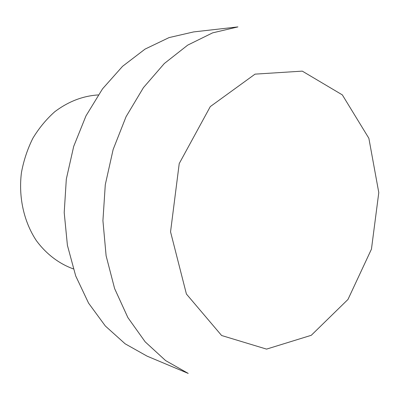 <?xml version="1.0" encoding="UTF-8"?>
<svg xmlns="http://www.w3.org/2000/svg" width="409" height="409" viewBox="0 0 409 409"><rect width="100%" height="100%" fill="white"/><g stroke="black" fill="none" stroke-linecap="round" stroke-linejoin="round"><path stroke-width="0.61" d="M73.277 268.871C58.998 263.703 46.181 253.999 36.299 240.538C23.891 221.78 18.359 197.112 21.432 172.675C23.666 160.563 27.464 149.106 32.838 138.308C39.008 128.104 46.324 119.244 54.775 111.729C68.313 101.529 82.797 95.931 98.226 94.929M147.097 356.147L125.149 343.811L105.343 326.009L88.579 303.151L75.701 275.927L67.408 245.323L64.208 212.583L66.319 179.111L73.697 146.396L85.977 115.875L102.536 88.84L122.547 66.335L145.057 49.106L169.07 37.592L193.6 31.922L237.91 26.907L212.603 32.868L187.731 45.113L164.316 63.523L143.426 87.654L126.069 116.693L113.135 149.515L105.287 184.704L102.925 220.676L106.115 255.809L114.612 288.56L127.879 317.589L145.175 341.837L165.599 360.58L188.212 373.412L147.097 356.147M378.79 192.598L371.449 249.147L347.972 299.454L311.28 335.298L266.55 349.112L221.612 335.508L186.412 294.025L170.548 231.837L179.224 163.574L210.287 106.601L255.047 74.136L302.287 71.13L342.333 94.888L368.862 138.268L378.79 192.598"/></g></svg>

